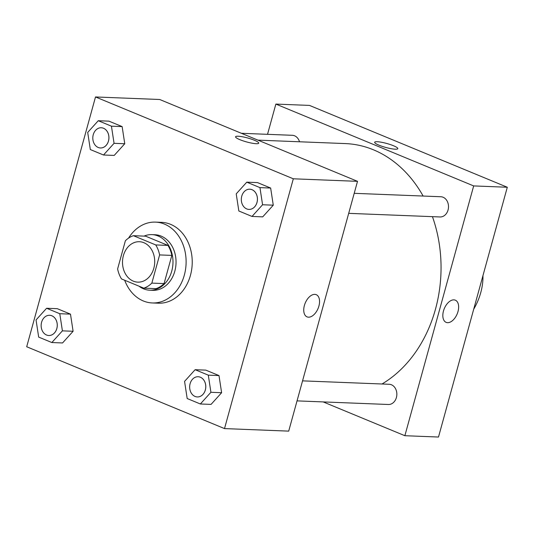 <?xml version="1.0" encoding="UTF-8"?>
<svg xmlns="http://www.w3.org/2000/svg" width="534" height="534" viewBox="0 0 534 534"><rect width="100%" height="100%" fill="white"/><g stroke="black" fill="none" stroke-linecap="round" stroke-linejoin="round"><path stroke-width="0.8" d="M123.394 255.632A20.225 16.107 92.3 0 1 139.407 241.722A20.225 16.107 92.3 0 1 154.7 262.568A20.225 16.107 92.3 0 1 137.812 282.139A20.225 16.107 92.3 0 1 123.394 255.632M121.498 278.928L143.82 288.166A27.161 21.627 92.3 0 0 151.85 283.107L159.613 254.918A27.161 21.627 92.3 0 0 155.728 244.932L133.407 235.694A27.161 21.627 92.3 0 0 125.377 240.754L117.613 268.942A27.161 21.627 92.3 0 0 121.498 278.928M155.728 244.932L167.956 245.413L145.628 236.182L133.407 235.694M167.956 245.413A27.161 21.627 92.3 0 1 171.841 255.399L159.613 254.918M143.82 288.166L156.048 288.647A27.161 21.627 92.3 0 0 164.078 283.587L171.841 255.399M138.98 286.164A27.808 22.141 -87.7 0 0 149.74 290.202A27.808 22.141 -87.7 0 0 172.582 267.227A27.808 22.141 -87.7 0 0 158.117 235.995A27.808 22.141 -87.7 0 0 151.936 234.626A27.808 22.141 -87.7 0 0 144.033 236.115M151.936 234.626L154.993 234.746A27.808 22.141 92.3 0 1 161.175 236.115A27.808 22.141 92.3 0 1 175.639 267.347A27.808 22.141 92.3 0 1 152.797 290.322L149.74 290.202M164.078 283.587L151.85 283.107M128.574 238.104A40.45 32.207 92.3 0 1 155.494 222.117A40.45 32.207 92.3 0 1 186.079 263.803A40.45 32.207 92.3 0 1 152.297 302.952A40.45 32.207 92.3 0 1 124.676 280.243M155.494 222.117L161.608 222.358A40.45 32.207 92.3 0 1 192.193 264.043A40.45 32.207 92.3 0 1 158.411 303.192L152.297 302.952M252.015 216.444L262.715 216.864L273.274 205.183L270.651 188.041L257.475 182.588L246.775 182.167L236.215 193.855L238.838 210.99L252.015 216.444L262.574 204.756L259.951 187.621L246.775 182.167M200.357 403.978L211.057 404.398L221.617 392.717L218.993 375.576L205.817 370.129L195.117 369.702L184.564 381.389L187.18 398.524L200.357 403.978L210.917 392.29L208.3 375.155L195.117 369.702M224.514 428.588L293.32 178.797L95.506 96.961L26.7 346.753L224.514 428.588L288.707 431.125L357.513 181.333L293.32 178.797M103.503 155L114.203 155.421L124.756 143.739L122.139 126.605L108.963 121.151L98.263 120.724L87.703 132.412L90.326 149.547L103.503 155L114.062 143.319L111.439 126.178L98.263 120.724M51.845 342.534L62.545 342.961L73.105 331.274L70.481 314.139L57.305 308.685L46.605 308.265L36.045 319.946L38.668 337.087L51.845 342.534L62.405 330.853L59.781 313.712L46.605 308.265M357.513 181.333L159.699 99.498L95.506 96.961M235.567 136.777A12.008 2.043 -164.6 0 1 238.111 136.23A12.008 2.043 -164.6 0 1 251.247 139.074A12.008 2.043 -164.6 0 1 258.723 143.152A12.008 2.043 -164.6 0 1 246.601 141.931A12.008 2.043 -164.6 0 1 235.567 136.771A12.008 2.043 -164.6 0 1 238.111 136.223A12.008 2.043 -164.6 0 1 251.24 139.08A12.008 2.043 -164.6 0 1 258.723 143.152M304.387 305.488A12.008 6.975 -67.5 0 1 316.241 294.681A12.008 6.975 -67.5 0 1 318.09 308.438A12.008 6.975 -67.5 0 1 307.057 316.876A12.008 6.975 -67.5 0 1 304.387 305.488M316.241 294.681A12.008 6.975 -67.5 0 1 318.09 308.438A12.008 6.975 -67.5 0 1 307.057 316.869M257.929 140.135L345.351 143.586A126.411 100.646 92.3 0 1 423.128 196.045M432.44 216.657A126.411 100.646 92.3 0 1 381.997 383.999M354.209 193.321L440.85 196.746A10.113 8.05 92.3 0 1 448.493 207.165A10.113 8.05 92.3 0 1 440.049 216.958L348.695 213.346M241.388 133.293L292.338 135.302A10.113 8.05 92.3 0 1 299.507 141.777M302.558 380.862L389.193 384.28A10.113 8.05 92.3 0 1 396.842 394.706A10.113 8.05 92.3 0 1 388.392 404.492L297.037 400.88M507.3 187.247L438.494 437.039L404.872 435.711L323.177 401.915L404.872 435.711L473.671 185.919L275.858 104.083L267.527 134.328L275.858 104.083L309.486 105.412L507.3 187.247L473.671 185.919L275.858 104.083M49.602 315.294L49.622 315.294A10.113 8.05 92.3 0 1 49.622 315.294A10.113 8.05 92.3 0 1 57.271 325.72A10.113 8.05 92.3 0 1 48.828 335.506A10.113 8.05 92.3 0 1 48.814 335.506L48.801 335.506A10.113 8.05 92.3 0 1 41.592 322.249A10.113 8.05 92.3 0 1 49.602 315.294A10.113 8.05 92.3 0 1 57.245 325.713A10.113 8.05 92.3 0 1 48.801 335.506M62.545 342.961L73.105 331.274L62.405 330.853M73.105 331.274L70.481 314.139L59.781 313.712M70.481 314.139L57.305 308.685M198.141 376.737L198.114 376.737A10.113 8.05 92.3 0 1 198.141 376.737A10.113 8.05 92.3 0 1 205.784 387.157A10.113 8.05 92.3 0 1 197.34 396.942A10.113 8.05 92.3 0 1 197.326 396.942A10.113 8.05 92.3 0 1 190.104 383.692A10.113 8.05 92.3 0 1 198.114 376.737A10.113 8.05 92.3 0 1 205.757 387.157A10.113 8.05 92.3 0 1 197.313 396.942L197.34 396.942M211.057 404.398L221.617 392.717L210.917 392.29M221.617 392.717L218.993 375.576L208.3 375.155M218.993 375.576L205.817 370.129M101.28 127.76L101.253 127.76A10.113 8.05 92.3 0 1 108.903 138.179A10.113 8.05 92.3 0 1 100.459 147.965A10.113 8.05 92.3 0 1 93.25 134.715A10.113 8.05 92.3 0 1 101.253 127.76A10.113 8.05 92.3 0 1 101.28 127.76A10.113 8.05 92.3 0 1 108.929 138.179A10.113 8.05 92.3 0 1 100.485 147.971A10.113 8.05 92.3 0 1 100.472 147.971M114.203 155.421L124.756 143.739L114.062 143.319M124.756 143.739L122.139 126.605L111.439 126.178M122.139 126.605L108.963 121.151M249.792 189.203L249.772 189.196A10.113 8.05 92.3 0 1 249.792 189.203A10.113 8.05 92.3 0 1 257.441 199.623A10.113 8.05 92.3 0 1 248.998 209.408A10.113 8.05 92.3 0 1 248.984 209.408A10.113 8.05 92.3 0 1 241.762 196.158A10.113 8.05 92.3 0 1 249.772 189.196A10.113 8.05 92.3 0 1 257.415 199.623A10.113 8.05 92.3 0 1 248.971 209.408L248.998 209.408M262.715 216.864L273.274 205.183L262.574 204.756M273.274 205.183L270.651 188.041L259.951 187.621M270.651 188.041L257.475 182.588M446.144 322.362A12.008 6.975 112.5 0 0 447.592 322.676A12.008 6.975 -67.5 0 1 446.144 322.362A12.008 6.975 -67.5 0 1 444.295 308.605A12.008 6.975 -67.5 0 1 455.328 300.175A12.008 6.975 -67.5 0 1 457.625 312.75A12.008 6.975 -67.5 0 1 447.592 322.676A12.008 6.975 112.5 0 0 457.618 312.75A12.008 6.975 112.5 0 0 455.322 300.175M404.872 435.711L473.671 185.919M397.803 148.646A12.008 2.043 15.4 0 0 393.491 145.742A12.008 2.043 -164.6 0 1 397.81 148.646A12.008 2.043 -164.6 0 1 385.688 147.424A12.008 2.043 -164.6 0 1 374.654 142.264A12.008 2.043 -164.6 0 1 381.463 142.251A12.008 2.043 -164.6 0 1 393.491 145.742A12.008 2.043 15.4 0 0 381.47 142.258A12.008 2.043 15.4 0 0 374.648 142.264M473.711 309.193A40.45 23.483 112.5 0 0 482.943 275.664"/></g></svg>
